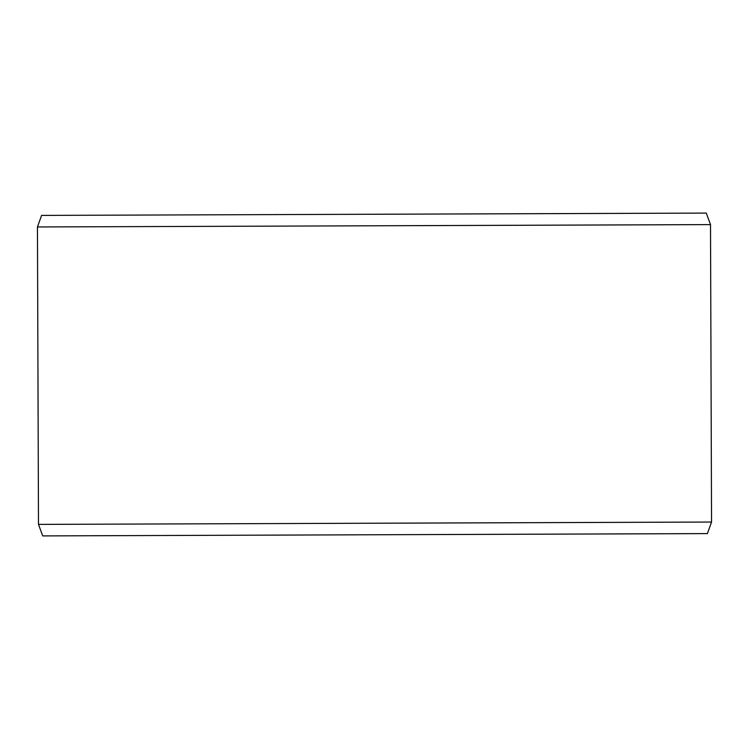 <?xml version="1.0" encoding="UTF-8"?>
<svg xmlns="http://www.w3.org/2000/svg" width="749" height="749" viewBox="0 0 749 749"><rect width="100%" height="100%" fill="white"/><g stroke="black" fill="none" stroke-linecap="round" stroke-linejoin="round"><path stroke-width="1.12" d="M41.607 215.403L706.27 213.09L710.511 224.606L37.45 226.956L41.607 215.403M711.55 522.044L38.489 524.394L42.73 535.909L707.393 533.597L711.55 522.044L710.511 224.606M38.489 524.394L37.45 226.956"/></g></svg>
